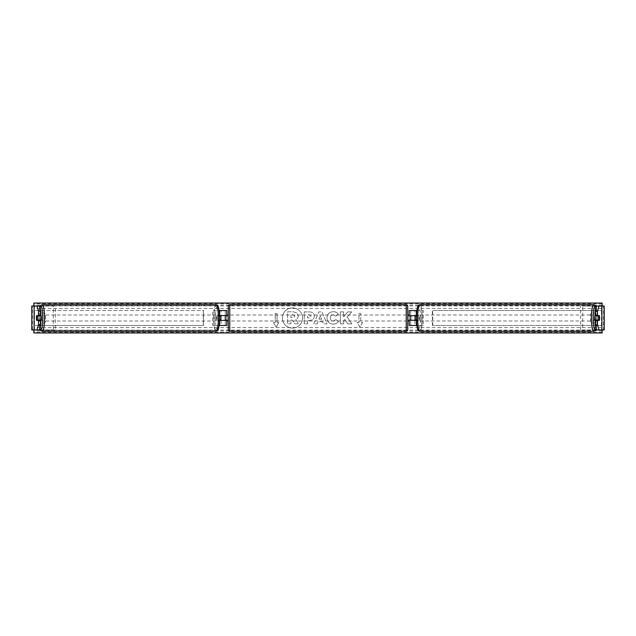 <?xml version="1.0" encoding="UTF-8"?>
<svg xmlns="http://www.w3.org/2000/svg" width="636" height="636" viewBox="0 0 636 636"><rect width="100%" height="100%" fill="white"/><g stroke="black" fill="none" stroke-linecap="round" stroke-linejoin="round"><path stroke-width="0.48" stroke-dasharray="3.18 2.39" d="M220.827 315.909L220.088 315.909A2.989 0.517 90 0 0 219.937 318A2.989 0.517 90 0 0 220.088 320.091A2.989 0.517 90 0 1 219.937 318A2.989 0.517 90 0 1 220.088 315.909L218.323 315.909A2.989 0.517 90 0 1 218.689 315.011A2.989 0.517 90 0 1 219.062 315.909L218.323 315.909M219.547 315.607L218.673 315.607A2.989 0.517 -90 0 0 218.466 318A2.989 0.517 -90 0 0 218.673 320.393L219.547 320.393M218.673 315.607L225.279 315.607L225.279 310.519L226.774 310.519L226.774 325.481L225.279 325.481L225.279 320.393L218.673 320.393M219.134 325.481L212.678 325.481L212.678 310.519L219.134 310.519M226.774 325.481L219.651 325.481M221.121 320.393L221.121 325.481L212.678 325.481M214.149 325.481L214.149 310.519L212.678 310.519M226.774 310.519L214.149 310.519M219.651 310.519L221.121 310.519L221.121 315.607M225.279 315.909L225.279 320.091L225.279 315.909L227.076 315.909L227.076 315.011M225.279 325.481L225.279 310.519M226.774 320.091L226.774 315.909M225.279 320.393L226.774 320.393M225.279 315.607L226.774 315.607M38.931 315.909A2.989 0.517 -90 0 0 38.788 318A2.989 0.517 -90 0 0 38.931 320.091M40.863 320.393L36.634 320.393M39.305 306.035L34.193 306.035L39.305 306.035M40.863 315.607L36.634 315.607M34.193 329.965L39.305 329.965L34.193 329.965L34.193 306.035M31.872 329.965L34.233 329.965L34.233 306.035L31.872 306.035M31.8 329.965L53.297 329.965L53.297 306.035L32.444 306.035L34.511 306.035L34.511 329.965L32.444 329.965L32.444 306.035L31.8 306.035M40.307 306.035L53.297 306.035M40.307 329.965L55.364 329.965L55.364 306.035M55.364 329.965L53.297 329.965M597.069 315.909A2.989 0.517 -90 0 1 597.212 318A2.989 0.517 -90 0 1 597.069 320.091M595.137 315.607L599.366 315.607M596.695 306.035L601.807 306.035L596.695 306.035M596.695 329.965L582.703 329.965L582.703 306.035L603.556 306.035L601.489 306.035L601.489 329.965L596.695 329.965M599.366 320.393L595.137 320.393M604.128 329.965L601.767 329.965L601.767 306.035L604.128 306.035M604.2 329.965L603.556 329.965L603.556 306.035L604.2 306.035M601.807 329.965L601.807 306.035M595.693 306.035L582.703 306.035M595.693 329.965L582.703 329.965M580.636 329.965L580.636 306.035M415.173 320.091L415.912 320.091A2.989 0.517 90 0 0 416.063 318A2.989 0.517 90 0 0 415.912 315.909A2.989 0.517 90 0 1 416.063 318A2.989 0.517 90 0 1 415.912 320.091L416.445 320.091M416.349 325.481L409.226 325.481L410.721 325.481L410.721 310.519L409.226 310.519L410.721 310.519L410.721 315.607L417.327 315.607A2.989 0.517 -90 0 1 417.534 318A2.989 0.517 -90 0 1 417.327 320.393L416.453 320.393M416.453 315.607L417.327 315.607M416.866 310.519L423.322 310.519L423.322 325.481L416.866 325.481M410.721 325.481L410.721 320.393L417.327 320.393M414.879 320.393L414.879 325.481L423.322 325.481M421.851 325.481L421.851 310.519L423.322 310.519M410.721 310.519L421.851 310.519M416.349 310.519L414.879 310.519L414.879 315.607M410.721 315.909L410.721 320.091L410.721 315.909L408.924 315.909L408.924 315.011M409.226 325.481L409.226 310.519M409.226 320.091L409.226 315.909M410.721 320.393L409.226 320.393M410.721 315.607L409.226 315.607M228.268 306.186L228.268 329.814M228.268 320.989L228.268 315.011L228.268 320.989M225.279 320.091L227.076 320.091L227.076 320.989M407.732 329.814L407.732 306.186M407.732 320.989L407.732 315.011L407.732 320.989M410.721 320.091L408.924 320.091L408.924 320.989M406.237 320.989L406.237 315.011L406.237 320.989L229.763 320.989L229.763 315.011L229.763 320.989M406.237 315.011L229.763 315.011M229.763 305.646L229.763 330.354L229.763 305.646L406.237 305.646L406.237 330.354L406.237 305.646M406.237 330.354L229.763 330.354M40.863 320.949A2.989 0.517 90 0 1 40.776 320.989A2.989 0.517 90 0 1 40.259 318A2.989 0.517 90 0 1 40.776 315.011A2.989 0.517 90 0 1 40.863 315.051M39.909 320.393A2.989 0.517 90 0 1 39.599 320.989A2.989 0.517 90 0 1 39.289 320.393M36.578 320.091L39.973 320.091M39.973 315.909L36.578 315.909M39.289 315.607A2.989 0.517 90 0 1 39.599 315.011A2.989 0.517 90 0 1 39.909 315.607M216.995 318A2.989 0.517 90 0 1 217.512 315.011A2.989 0.517 90 0 1 218.029 318A2.989 0.517 90 0 1 217.512 320.989A2.989 0.517 90 0 1 216.995 318M220.827 320.091L219.062 320.091A2.989 0.517 90 0 1 218.689 320.989A2.989 0.517 90 0 1 218.323 320.091M219.062 320.091L219.555 320.091M219.555 315.909L219.062 315.909M216.558 318A2.989 0.517 90 0 1 216.041 320.989A2.989 0.517 90 0 1 215.517 318A2.989 0.517 90 0 1 216.041 315.011A2.989 0.517 90 0 1 216.558 318M41.73 318A2.989 0.517 -90 0 0 42.254 320.989A2.989 0.517 -90 0 0 42.771 318A2.989 0.517 -90 0 0 42.254 315.011A2.989 0.517 -90 0 0 41.73 318M44.393 318A12.354 2.147 -90 0 0 42.254 305.646A12.354 2.147 -90 0 0 40.108 318A12.354 2.147 -90 0 0 42.254 330.354A12.354 2.147 -90 0 0 44.393 318M213.895 318A12.354 2.147 90 0 1 216.041 305.646A12.354 2.147 90 0 1 218.188 318A12.354 2.147 90 0 1 216.041 330.354A12.354 2.147 90 0 1 213.895 318M292.457 307.911A10.089 10.089 0 0 0 282.368 318A10.089 10.089 0 0 0 292.457 328.089A10.089 10.089 0 0 0 302.545 318A10.089 10.089 0 0 0 292.457 307.911A10.089 10.089 0 0 0 282.368 318A10.089 10.089 0 0 0 292.457 328.089A10.089 10.089 0 0 0 302.545 318A10.089 10.089 0 0 0 292.457 307.911M33.851 329.965L33.851 306.035M602.149 329.965L602.149 306.035M338.4 321.426C337.398 323.104 335.625 324.002 333.105 324.122C329.337 323.851 327.278 321.784 326.936 317.936L326.936 317.905C327.222 314.089 329.329 312.014 333.24 311.68C335.625 311.783 337.319 312.61 338.312 314.176L335.824 316.108L333.208 314.709C331.42 314.892 330.466 315.941 330.354 317.873L330.354 317.905C330.466 319.868 331.42 320.934 333.208 321.101L335.903 319.646L338.4 321.426C337.398 323.104 335.625 324.002 333.105 324.122C329.337 323.851 327.278 321.784 326.936 317.936L326.936 317.905C327.222 314.089 329.329 312.014 333.24 311.68C335.625 311.783 337.319 312.61 338.312 314.176L335.824 316.108L333.208 314.709C331.42 314.892 330.466 315.941 330.354 317.873L330.354 317.905C330.466 319.868 331.42 320.934 333.208 321.101L335.903 319.646L338.4 321.426M314.335 316.124L314.335 316.164C314.112 319.01 312.395 320.441 309.191 320.465L307.554 320.465L307.554 323.883L304.239 323.883L304.239 311.918L309.366 311.918C312.538 311.998 314.192 313.397 314.335 316.124L314.335 316.164C314.112 319.01 312.395 320.441 309.191 320.465L307.554 320.465L307.554 323.883L304.239 323.883L304.239 311.918L309.366 311.918C312.538 311.998 314.192 313.397 314.335 316.124M347.169 317.07L351.692 311.918L347.765 311.918L343.647 316.776L343.647 311.918L340.332 311.918L340.332 323.883L343.647 323.883L343.647 320.79L344.855 319.439L347.868 323.883L351.851 323.883L347.169 317.07L351.692 311.918L347.765 311.918L343.647 316.776L343.647 311.918L340.332 311.918L340.332 323.883L343.647 323.883L343.647 320.79L344.855 319.439L347.868 323.883L351.851 323.883L347.169 317.07M40.132 314.112L40.132 321.888A3.737 3.737 0 0 0 45.522 321.888L45.522 314.112A3.737 3.737 0 0 0 40.132 314.112L40.132 321.888A3.737 3.737 0 0 0 45.522 321.888L45.522 314.112A3.737 3.737 0 0 0 40.132 314.112M590.478 321.888L590.478 314.112A3.737 3.737 0 0 1 595.868 314.112L595.868 321.888A3.737 3.737 0 0 1 590.478 321.888L590.478 314.112A3.737 3.737 0 0 1 595.868 314.112L595.868 321.888A3.737 3.737 0 0 1 590.478 321.888M275.229 322.484L273.432 322.484L276.127 327.15L278.814 322.484L277.026 322.484L277.026 313.516L275.229 313.516L277.026 313.516L277.026 322.484L278.814 322.484L276.127 327.15L273.432 322.484L275.229 322.484L275.229 313.516L275.229 322.484M362.568 322.484L359.873 327.15L357.186 322.484L358.974 322.484L358.974 313.516L360.771 313.516L358.974 313.516L358.974 322.484L357.186 322.484L359.873 327.15L362.568 322.484L360.771 322.484L360.771 313.516L360.771 322.484L362.568 322.484M322.635 321.76L318 321.76L317.157 323.883L313.739 323.883L318.795 311.91L321.975 311.91L327.031 323.883L323.501 323.883L322.635 321.76L318 321.76L317.157 323.883L313.739 323.883L318.795 311.91L321.975 311.91L327.031 323.883L323.501 323.883L322.635 321.76M602.149 332.326L602.149 303.046L33.851 303.046L33.851 332.954L602.149 332.954L602.149 332.326L33.851 332.326M298.244 315.893L298.244 315.925C298.165 317.754 297.346 318.978 295.78 319.606L298.634 323.788L294.802 323.788L292.385 320.154L290.93 320.154L290.93 323.788L287.607 323.788L287.607 311.799L293.276 311.799L297.179 313.095L298.244 315.925C298.165 317.754 297.346 318.978 295.78 319.606L298.634 323.788L294.802 323.788L292.385 320.154L290.93 320.154L290.93 323.788L287.607 323.788L287.607 311.799L293.276 311.799L297.179 313.095L298.244 315.893M311.02 316.283L309.112 314.709L307.554 314.709L307.554 317.873L309.128 317.873L311.02 316.315L309.112 314.709L307.554 314.709L307.554 317.873L309.128 317.873L311.02 316.283M319.018 319.2L321.681 319.2L320.361 315.822L319.018 319.2L321.681 319.2L320.361 315.822L319.018 319.2M294.905 316.132L293.109 314.677L290.93 314.677L290.93 317.547L293.124 317.547L294.905 316.132L293.109 314.677L290.93 314.677L290.93 317.547L293.124 317.547L294.905 316.132M595.137 320.949A2.989 0.517 90 0 0 595.224 320.989A2.989 0.517 90 0 0 595.741 318A2.989 0.517 90 0 0 595.224 315.011A2.989 0.517 90 0 0 595.137 315.051M596.711 315.607A2.989 0.517 90 0 0 596.401 315.011A2.989 0.517 90 0 0 596.091 315.607M596.027 315.909L599.422 315.909M599.422 320.091L596.027 320.091M596.091 320.393A2.989 0.517 90 0 0 596.401 320.989A2.989 0.517 90 0 0 596.711 320.393M419.005 318A2.989 0.517 90 0 0 418.488 315.011A2.989 0.517 90 0 0 417.971 318A2.989 0.517 90 0 0 418.488 320.989A2.989 0.517 90 0 0 419.005 318M417.677 315.909A2.989 0.517 90 0 0 417.311 315.011A2.989 0.517 90 0 0 416.938 315.909L415.173 315.909M416.445 315.909L416.938 315.909M416.938 320.091A2.989 0.517 90 0 0 417.311 320.989A2.989 0.517 90 0 0 417.677 320.091M420.483 318A2.989 0.517 90 0 0 419.959 315.011A2.989 0.517 90 0 0 419.442 318A2.989 0.517 90 0 0 419.959 320.989A2.989 0.517 90 0 0 420.483 318M593.229 318A2.989 0.517 -90 0 1 593.746 315.011A2.989 0.517 -90 0 1 594.27 318A2.989 0.517 -90 0 1 593.746 320.989A2.989 0.517 -90 0 1 593.229 318M591.607 318A12.354 2.147 -90 0 1 593.746 305.646A12.354 2.147 -90 0 1 595.892 318A12.354 2.147 -90 0 1 593.746 330.354A12.354 2.147 -90 0 1 591.607 318M417.812 318A12.354 2.147 90 0 0 419.959 330.354A12.354 2.147 90 0 0 422.105 318A12.354 2.147 90 0 0 419.959 305.646A12.354 2.147 90 0 0 417.812 318M34.233 325.481L34.233 310.519L203.281 310.519L203.281 325.481L34.233 325.481L34.567 310.519L203.281 310.519M34.567 325.481L203.615 325.481L203.615 310.519M601.767 310.519L601.767 325.481L432.719 325.481L432.719 310.519L601.767 310.519L432.719 310.519M601.767 325.481L432.719 325.481M432.385 325.481L432.385 310.519M601.433 325.481L601.433 310.519M229.763 331.308L229.763 304.692M406.237 304.692L406.237 331.308M39.79 307.649A11.814 2.051 -90 0 0 38.724 318A11.814 2.051 -90 0 0 39.79 328.351M42.254 331.308A13.308 2.313 90 0 1 39.941 318A13.308 2.313 90 0 1 42.254 304.692M216.041 304.692A13.308 2.313 -90 0 0 213.728 318A13.308 2.313 -90 0 0 216.041 331.308M219.563 318A11.814 2.051 90 0 1 217.512 329.814A11.814 2.051 90 0 1 215.461 318A11.814 2.051 90 0 1 217.512 306.186A11.814 2.051 90 0 1 219.563 318M602.149 308.428L33.851 308.428M602.149 327.572L33.851 327.572M602.149 303.674L33.851 303.674M602.149 330.99L33.851 330.99M602.149 330.1L33.851 330.1M602.149 305.9L33.851 305.9M602.149 305.01L33.851 305.01M596.21 307.649A11.814 2.051 -90 0 1 597.276 318A11.814 2.051 -90 0 1 596.21 328.351M593.746 331.308A13.308 2.313 90 0 0 596.059 318A13.308 2.313 90 0 0 593.746 304.692M419.959 304.692A13.308 2.313 -90 0 1 422.272 318A13.308 2.313 -90 0 1 419.959 331.308M420.539 318A11.814 2.051 90 0 0 418.488 306.186A11.814 2.051 90 0 0 416.437 318A11.814 2.051 90 0 0 418.488 329.814A11.814 2.051 90 0 0 420.539 318M39.742 307.498L38.701 318L39.742 328.502M40.776 320.989L39.599 320.989M39.599 315.011L40.776 315.011M217.512 320.989L218.689 320.989M217.512 315.011L218.689 315.011M216.041 320.989L42.254 320.989M216.041 305.646L42.254 305.646M216.041 330.354L42.254 330.354M216.041 315.011L42.254 315.011M596.258 328.502L597.299 318L596.258 307.498M595.224 315.011L596.401 315.011M596.401 320.989L595.224 320.989M418.488 315.011L417.311 315.011M418.488 320.989L417.311 320.989M419.959 315.011L593.746 315.011M419.959 330.354L593.746 330.354M419.959 305.646L593.746 305.646M419.959 320.989L593.746 320.989"/><path stroke-width="0.95" d="M219.547 320.393L226.774 320.393L226.774 325.481L219.134 325.481M226.774 315.909L226.774 310.519L219.134 310.519M226.774 315.607L219.547 315.607M225.279 315.607L227.076 315.909L227.076 315.011L228.268 315.011M225.279 315.909L225.279 320.393M40.863 311.219L38.51 311.219L36.952 306.035L39.305 306.035L40.863 311.219L40.863 315.607L36.634 315.607A2.989 0.517 -90 0 0 36.427 318A2.989 0.517 -90 0 0 36.634 320.393L38.51 320.393L38.51 324.781L40.863 324.781L40.863 320.393L38.51 320.393M40.863 324.781L39.305 329.965L31.8 329.965L31.8 306.035L36.952 306.035M39.305 306.035L40.307 306.035M39.305 329.965L40.307 329.965M38.51 315.607L38.51 311.219M36.952 329.965L38.51 324.781M595.137 311.219L595.137 315.607L599.366 315.607A2.989 0.517 -90 0 1 599.573 318A2.989 0.517 -90 0 1 599.366 320.393L597.49 320.393L597.49 324.781L595.137 324.781L596.695 329.965L604.2 329.965L604.2 306.035L596.695 306.035L595.137 311.219L597.49 311.219L599.048 306.035M595.137 324.781L595.137 320.393L597.49 320.393M596.695 306.035L595.693 306.035M596.695 329.965L595.693 329.965M597.49 315.607L597.49 311.219M599.048 329.965L597.49 324.781M416.453 320.393L409.226 320.091M409.226 315.909L416.453 315.607M409.226 315.607L409.226 310.519L416.866 310.519M409.226 320.393L409.226 325.481L416.866 325.481M410.721 315.607L410.721 320.393M229.763 304.692L229.763 331.308A1.495 1.495 0 0 1 228.268 329.814L228.268 306.186A1.495 1.495 0 0 1 229.763 304.692L406.237 304.692A1.495 1.495 0 0 1 407.732 306.186L407.732 329.814A1.495 1.495 0 0 1 406.237 331.308L406.237 304.692M229.763 331.308L406.237 331.308M228.268 320.989L227.076 320.989L227.076 320.091L225.279 320.091M407.732 320.989L408.924 320.989L408.924 320.091L410.721 320.091M410.721 315.909L408.924 315.909L408.924 315.011L407.732 315.011M40.863 315.051A2.989 0.517 90 0 1 41.3 318A2.989 0.517 90 0 1 40.863 320.949M37.317 320.091L36.578 320.091A2.989 0.517 90 0 1 36.427 318A2.989 0.517 90 0 1 36.578 315.909L37.317 315.909A2.989 0.517 90 0 1 37.468 318A2.989 0.517 90 0 1 37.317 320.091L39.973 320.091A2.989 0.517 90 0 1 39.909 320.393M39.909 315.607A2.989 0.517 90 0 1 39.973 315.909L37.317 315.909M219.555 320.091L220.827 320.091A2.989 0.517 90 0 0 220.978 318A2.989 0.517 90 0 0 220.827 315.909L219.555 315.909M602.149 329.965L602.149 332.954L33.851 332.954L33.851 329.965M33.851 306.035L33.851 303.046L602.149 303.046L602.149 306.035M595.137 315.051A2.989 0.517 90 0 0 594.7 318A2.989 0.517 90 0 0 595.137 320.949M599.573 318A2.989 0.517 90 0 0 599.422 315.909L598.683 315.909A2.989 0.517 90 0 0 598.532 318A2.989 0.517 90 0 0 598.683 320.091L599.422 320.091A2.989 0.517 90 0 0 599.573 318M598.683 315.909L596.027 315.909A2.989 0.517 90 0 1 596.091 315.607M598.683 320.091L596.027 320.091A2.989 0.517 90 0 0 596.091 320.393M416.445 320.091L415.173 320.091A2.989 0.517 90 0 1 415.022 318A2.989 0.517 90 0 1 415.173 315.909L416.445 315.909M219.651 315.607L219.651 310.519M219.651 325.481L219.651 320.393M31.872 329.965L31.872 306.035M604.128 329.965L604.128 306.035M416.349 315.607L416.349 310.519M416.349 325.481L416.349 320.393M39.79 328.351A11.814 2.051 -90 0 0 42.827 318A11.814 2.051 -90 0 0 39.79 307.649M44.56 318A13.308 2.313 90 0 1 42.254 331.308L216.041 331.308A13.308 2.313 -90 0 0 218.347 318A13.308 2.313 -90 0 0 216.041 304.692L42.254 304.692A13.308 2.313 90 0 1 44.56 318M596.21 328.351A11.814 2.051 -90 0 1 593.173 318A11.814 2.051 -90 0 1 596.21 307.649M593.746 304.692A13.308 2.313 90 0 0 591.44 318A13.308 2.313 90 0 0 593.746 331.308L419.959 331.308A13.308 2.313 -90 0 1 417.653 318A13.308 2.313 -90 0 1 419.959 304.692L593.746 304.692L595.097 305.24L596.258 307.498M39.742 328.502L40.903 330.76L42.254 331.308M216.041 304.692C218.243 304.994 219.118 306.306 219.587 318C219.118 329.694 218.243 331.006 216.041 331.308M39.742 307.498L40.903 305.24L42.254 304.692M419.959 331.308C417.757 331.006 416.882 329.694 416.413 318C416.882 306.306 417.757 304.994 419.959 304.692M596.258 328.502L595.097 330.76L593.746 331.308"/></g></svg>
